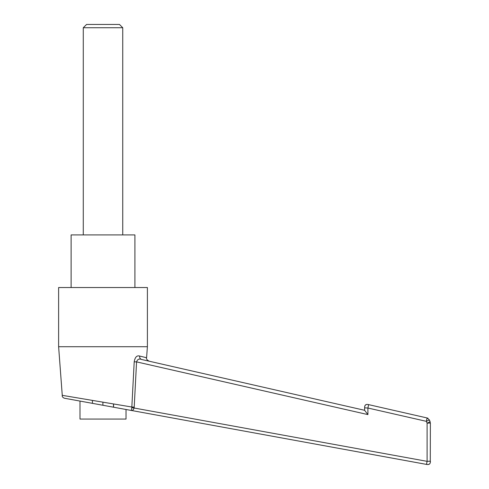 <?xml version="1.0" encoding="UTF-8"?>
<svg xmlns="http://www.w3.org/2000/svg" width="489" height="489" viewBox="0 0 489 489"><rect width="100%" height="100%" fill="white"/><g stroke="black" fill="none" stroke-linecap="round" stroke-linejoin="round"><path stroke-width="0.73" d="M83.277 27.739L86.565 24.45L119.45 24.45L122.739 27.739L83.277 27.739L83.277 234.916M122.739 27.739L122.739 234.916M71.113 287.532L71.113 234.916L134.909 234.916L134.909 287.532M79.994 419.067L126.028 419.067L126.028 409.489L79.994 401.072L79.994 419.067M147.403 346.719L58.619 346.719L58.619 287.532L147.403 287.532L147.403 346.719L146.578 357.746L145.765 357.545M58.619 346.719L62.262 395.338L131.834 407.019L134.206 361.817C135.013 357.172 136.822 355.246 139.634 356.041L146.578 357.746C146.089 358.81 146.938 359.959 149.127 361.2M133.858 368.376L132.488 394.611M131.804 407.594L427.099 461.341L426.506 464.397L130.655 410.332C131.235 410.711 131.62 409.8 131.804 407.594L131.834 407.019L134.206 407.086L134.151 407.802C133.485 410.094 132.317 410.937 130.655 410.332L126.028 409.489M62.262 395.338C61.7 397.215 64.438 398.419 64.951 398.327L79.994 401.072M427.013 464.483L426.506 464.397C429.226 464.905 430.522 463.829 430.381 461.164L427.099 461.341L427.099 423.181L430.381 423.003L430.265 462.661M427.025 418.37L427.074 417.954L368.633 404.635L427.074 417.954L426.347 421.335L427.099 423.181L430.137 421.756L429.385 419.917L430.381 423.003M364.617 407.844C364.611 405.026 365.949 403.957 368.633 404.635C365.919 403.908 364.58 404.978 364.617 407.844L367.905 408.022L367.905 414.599L364.617 410.295L141.651 359.494L364.617 410.295L364.617 408.578M139.634 356.041C139.524 357.862 140.196 359.012 141.651 359.494C151.504 361.738 151.504 361.738 141.651 359.494C151.504 361.738 151.504 361.738 141.651 359.494C139.145 358.461 137.446 359.256 136.565 361.884L134.206 407.086M368.633 404.635L367.905 408.022L426.347 421.335L429.385 419.917L426.347 421.335L426.934 418.712M427.074 417.954L429.385 419.917L427.074 417.954M92.439 400.412L92.439 403.346M113.582 403.957L113.582 407.215M113.485 403.938L113.485 407.196M102.91 402.166L102.91 405.259M367.905 414.599L136.565 361.884L134.206 361.817M364.617 410.302L364.617 408.028M430.381 461.164L430.369 461.885M430.033 463.34L429.44 464.085L430.033 463.34M430.302 462.466L430.131 463.101M428.364 464.513L427.459 464.538M429.11 464.293L428.712 464.44M367.05 404.415L367.465 404.434M368.125 404.525L368.627 404.635M364.641 406.946L364.617 407.588M364.806 406.053L364.635 407.001M364.983 405.601L365.283 405.136M366.108 404.574L366.603 404.452L366.108 404.574M427.441 418.04L427.991 418.236"/></g></svg>
